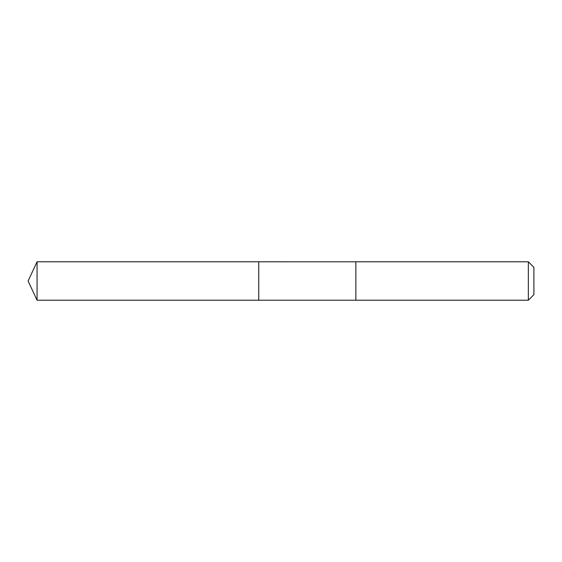 <?xml version="1.0" encoding="UTF-8"?>
<svg xmlns="http://www.w3.org/2000/svg" width="562" height="562" viewBox="0 0 562 562"><rect width="100%" height="100%" fill="white"/><g stroke="black" fill="none" stroke-linecap="round" stroke-linejoin="round"><path stroke-width="0.84" d="M258.745 300.22L258.745 261.78L37.064 261.78L37.064 300.22L258.745 300.22L258.745 261.78L355.858 261.787L355.858 300.213L37.064 300.22L28.1 281L37.064 300.22M355.858 297.972L355.858 300.22L528.35 300.22L528.35 261.78L355.858 261.78L355.858 297.972M528.35 261.78L533.9 267.329L533.9 294.671L528.35 300.22M28.1 281L37.064 261.78"/></g></svg>
